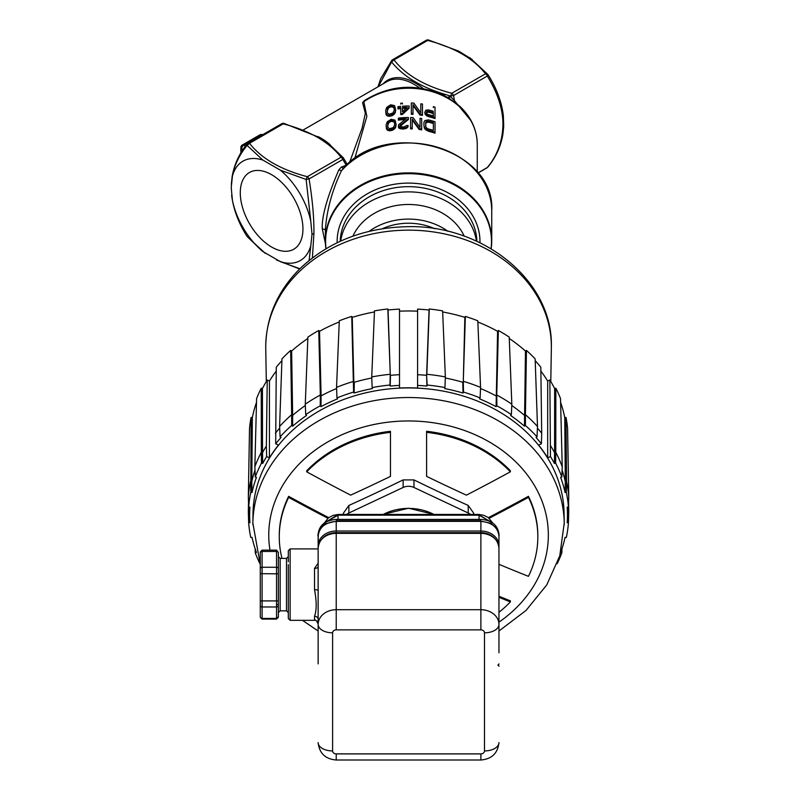 <?xml version="1.0" encoding="UTF-8"?>
<svg xmlns="http://www.w3.org/2000/svg" width="800" height="800" viewBox="0 0 800 800"><rect width="100%" height="100%" fill="white"/><g stroke="black" fill="none" stroke-linecap="round" stroke-linejoin="round"><path stroke-width="1.2" d="M365.51 99.8L362.57 102.57L365.34 113.35L362.09 128.16L349.5 162.68M378.34 86.61L391.59 61.99C403.28 76.36 420.94 87.11 444.57 94.23L442.33 94.6M280.39 170.19L262.84 160.06A57.38 33.13 -120 0 0 232.41 176.18L231.24 187.55L232.41 200.29A57.38 33.13 -120 0 0 262.84 251.54L280.39 261.67A57.38 33.13 -120 0 0 310.82 245.56L312 234.18L310.82 221.45A57.38 33.13 -120 0 0 280.39 170.19L306.14 179.48L307.3 176.69L341.04 157.21L343.43 157.96L347.32 164.56L343.52 158.1M354.67 158.74L366.86 116.36L363.82 101.75L362.57 102.57M444.37 95.59L444.57 94.23L450.62 96.07L448.99 98.17L448.14 97.65L459.68 106.15C471.15 116.99 477.01 129.71 477.26 144.34A68.71 56.1 0 0 0 437.25 93.36A68.71 56.1 0 0 0 363.82 101.75L364.14 100.74C391.37 83.9 419.4 82.89 448.25 97.71M448.14 97.65L449.78 95.82L454.44 100.67L453.57 95.53L450.62 96.07L451.78 93.27L485.52 73.8L487.97 74.63M428.87 40.46L427.71 40.42L393.98 59.9L391.59 61.99L391.77 60.43M459.8 106.27L460.61 107.04M423.93 125.8L424.76 128.87L428.37 131.23A68.71 56.1 0 0 1 435.04 133.18L435.04 132.22A69.8 56.99 180 0 0 428.37 130.3L424.76 127.96L423.93 125.8L423.93 122.47L424.76 120.63L428.37 119.86A69.8 56.99 0 0 1 435.04 121.78L435.04 132.22M412.26 120.04L419.2 129.52A68.71 56.1 0 0 1 421.7 129.88L421.7 128.98A69.8 56.99 180 0 0 419.2 128.62L412.26 119.15L412.26 128.04A69.8 56.99 180 0 0 410.59 127.98L410.59 117.54A69.8 56.99 0 0 1 413.09 117.64L420.04 127.4L420.04 118.29A69.8 56.99 0 0 1 421.7 118.54L421.7 128.98M410.59 127.98L410.59 128.87A68.71 56.1 0 0 1 412.26 128.92L412.26 128.04M420.04 119.19L420.04 127.4M400.03 126.39L408.36 119.51L408.36 118.4M398.36 126.12L398.64 127.88L402.53 129.06A68.71 56.1 0 0 1 403.64 128.99L406.7 128.2L408.09 126.4L408.09 125.52L406.7 127.31L403.64 128.1A69.8 56.99 180 0 0 402.53 128.17L398.64 126.98L398.64 124.76L406.14 118.66A69.8 56.99 180 0 0 398.36 119.24L398.36 118.13A69.8 56.99 0 0 1 408.36 117.52L408.36 118.63L400.03 125.5M398.36 119.24L398.36 120.13A68.71 56.1 0 0 1 404.88 119.59M386.13 126.76L387.24 130.05L389.47 130.83L392.8 130.11L395.03 128.39L396.14 124.65L395.03 127.48L391.13 129.76L388.08 129.58L386.41 127.79L386.13 124.76L387.24 121.79L391.13 119.32L395.03 120.15L396.14 124.65M433.35 107.57L433.35 106.62A69.8 56.99 0 0 1 435.02 107.16L435.02 117.6A69.8 56.99 180 0 0 428.33 115.68L425.82 114.23L424.71 112.45L425.82 110.23L428.33 109.9A69.8 56.99 0 0 1 433.35 111.29M424.71 112.45L425.82 115.14L428.33 116.6A68.71 56.1 0 0 1 435.02 118.56L435.02 117.6M413 105.46L419.97 115.01A68.71 56.1 0 0 1 422.48 115.39L422.48 114.49A69.8 56.99 180 0 0 419.97 114.11L413 104.57L413 113.46A69.8 56.99 180 0 0 411.33 113.39L411.33 102.95A69.8 56.99 0 0 1 413.84 103.07L420.81 112.89L420.81 103.79A69.8 56.99 0 0 1 422.48 104.05L422.48 114.49M411.33 113.39L411.33 114.27A68.71 56.1 0 0 1 413 114.35L413 113.46M420.81 104.69L420.81 112.89M402.41 114.45L402.41 113.56A69.8 56.99 180 0 0 400.74 113.7L400.74 114.59A68.71 56.1 0 0 1 402.41 114.45L409.1 108.23L409.1 106.9M400.74 113.7L400.74 107.7A69.8 56.99 180 0 0 397.95 108.01L397.95 108.9A68.71 56.1 0 0 1 400.74 108.6M400.74 104.15L400.74 103.26A69.8 56.99 0 0 1 402.41 103.12L402.41 104.01M385.68 112.27L386.8 115.56L389.03 116.32L392.37 115.58L394.6 113.84L395.72 110.09L394.6 112.94L390.7 115.24L387.63 115.07L385.96 113.3L385.68 110.27L386.8 107.3L390.7 104.8L394.6 105.61L395.72 110.09M284.39 123.88L283.24 123.84L249.5 143.32L247.11 145.4L262.84 160.06M343.49 158.04A2.89 2.89 0 0 0 343.25 157.71L342.83 159.46L346.21 165.23L341.42 167.04L338.84 169.85C327.09 197.24 321.57 216.91 322.29 228.85L325.44 243.61M312.39 257.89L313.91 233.69C314.13 218.39 312.53 200.14 309.09 178.94L306.14 179.48L310.82 221.45M341.42 167.04L343.58 168.44M343.21 168.75L341.46 170.76A83.18 67.91 180 0 1 434.41 146.35A83.18 67.91 180 0 1 491.73 210.9L491.73 240.8A83.18 67.91 0 0 0 408.55 172.88A83.18 67.91 0 0 0 325.37 240.8L325.94 248.75A83.18 67.91 0 0 1 325.37 240.8L325.37 229.59C326.84 209.8 332.21 190.19 341.46 170.76L338.84 169.85M491.73 210.9C495.77 147.59 385.54 117.34 342.52 169.26L342.64 169.13M491.04 248.68A82.96 67.74 180 0 0 491.51 241.42A82.96 67.74 180 0 0 408.55 173.68A82.96 67.74 180 0 0 325.59 241.42A82.96 67.74 180 0 0 326.06 248.68M337.15 242.73A71.42 58.32 0 0 1 337.13 241.42A71.42 58.32 0 0 1 408.55 183.11A71.42 58.32 0 0 1 479.97 241.42A71.42 58.32 0 0 1 479.95 242.73M310.82 245.56L309.12 260.47M240.29 192.78A44.3 25.58 60 0 1 249.47 172.5A44.3 25.58 60 0 1 283.6 184.37A44.3 25.58 60 0 1 302.94 228.95A44.3 25.58 60 0 1 293.77 249.23A44.3 25.58 60 0 1 259.63 237.36A44.3 25.58 60 0 1 240.29 192.78M232.41 176.18C234.34 165.25 239.24 154.99 247.11 145.4L247.71 143.5A2.89 1.67 60 0 1 248.05 143.17A2.89 1.67 60 0 1 249.5 143.32C261.53 158.62 280.8 169.74 307.3 176.69A2.89 1.67 60 0 1 309.09 178.94L342.83 159.46A2.89 1.67 60 0 0 341.04 157.21C329.01 141.91 309.74 130.78 283.24 123.84A2.89 1.67 60 0 0 281.79 123.69L281.79 123.69A2.89 1.67 60 0 0 281.45 124.02M247.02 236.32L247.11 236.46C239.63 224.69 234.72 212.64 232.41 200.29M262.84 251.54L247.43 236.84M299.87 268.74L280.39 261.67M240.85 147.53A2.89 2.89 0 0 1 242.3 145.03A2.89 1.67 60 0 1 243.74 145.17A2.89 1.67 120 0 0 241.7 148.71A2.89 1.67 180 0 1 240.85 147.53L240.85 152.91M259.94 134.84A2.89 2.89 0 0 1 262.65 134.74A2.89 1.67 120 0 0 261.39 134.98A2.89 1.67 -120 0 0 259.94 134.84L242.3 145.03M428.37 131.23L428.37 130.3M426.98 130.68L426.98 129.76M425.87 129.99L425.87 129.07M424.76 128.87L424.76 127.96M424.21 127.88L424.21 126.97M427.26 128.49L428.37 128.97A69.8 56.99 0 0 1 433.38 130.35L433.38 122.58A69.8 56.99 180 0 0 428.37 121.2L426.43 121.42L425.6 122.8L425.87 127.07L427.26 128.49M425.6 126.13L425.87 122.88L428.37 122.12A68.71 56.1 0 0 1 433.38 123.53L433.38 130.35M425.87 122.88L425.87 121.97M426.43 122.34L426.43 121.42M427.26 122.08L427.26 121.16M428.37 122.12L428.37 121.2M419.2 129.52L419.2 128.62M400.58 125.45L400.58 124.55M400.03 125.94L402.81 127.04A69.8 56.99 0 0 1 403.92 126.97L406.7 125.53A69.8 56.99 0 0 1 408.09 125.52M407.81 127.29L407.81 126.41M406.7 128.2L406.7 127.31M405.59 128.67L405.59 127.79M403.64 128.99L403.64 128.1M402.53 129.06L402.53 128.17M400.86 128.97L400.86 128.08M399.75 128.64L399.75 127.75M398.64 127.88L398.64 126.98M395.86 126.7L395.86 125.8M395.58 127.41L395.58 126.51M395.03 128.39L395.03 127.48M394.19 129.19L394.19 128.29M392.8 130.11L392.8 129.2M391.13 130.68L391.13 129.76M389.47 130.83L389.47 129.91M388.08 130.5L388.08 129.58M387.24 130.05L387.24 129.12M386.69 129.32L386.69 128.38M386.41 128.73L386.41 127.79M393.36 127.55L394.75 124.64L394.47 121.8L392.52 120.37L389.75 120.96L387.8 123.2L387.8 127.42L389.75 128.73L393.36 127.55M387.52 126.16L388.91 122.52L391.13 121.35L393.36 121.57L394.47 122.7L394.75 124.64M387.8 124.13L387.8 123.2M388.91 122.52L388.91 121.6M389.75 121.88L389.75 120.96M391.13 121.35L391.13 120.43M392.52 121.28L392.52 120.37M393.36 121.57L393.36 120.66M394.47 122.7L394.47 121.8M424.99 113.17L424.99 114.08M428.33 116.6L428.33 115.68M426.94 116.05L426.94 115.13M425.82 115.14L425.82 114.23M433.35 115.95L433.35 112.62A69.8 56.99 180 0 0 428.05 111.17L426.38 112.12L426.66 113.52L428.05 114.5A69.8 56.99 0 0 1 433.35 115.95L433.35 113.57A68.71 56.1 0 0 0 428.05 112.09L428.05 111.17M426.38 113.04L428.05 112.09M427.22 112.12L427.22 111.2M426.66 112.44L426.66 111.52M426.38 112.79L426.38 112.12M419.97 115.01L419.97 114.11M402.41 106.23A69.8 56.99 0 0 1 409.1 106.01L409.1 107.35L402.41 113.56M397.95 108.01L397.95 106.67A69.8 56.99 0 0 1 400.74 106.37M402.41 107.57L402.41 111.79L407.15 107.36A69.8 56.99 180 0 0 402.41 107.57M402.41 111.79L402.41 108.46A68.71 56.1 0 0 1 406.15 108.27M395.44 112.15L395.44 111.25M395.16 112.86L395.16 111.96M394.6 113.84L394.6 112.94M393.77 114.65L393.77 113.75M392.37 115.58L392.37 114.67M390.7 116.15L390.7 115.24M389.03 116.32L389.03 115.39M387.63 116L387.63 115.07M386.8 115.56L386.8 114.63M386.24 114.82L386.24 113.89M385.96 114.24L385.96 113.3M392.93 113.01L394.32 110.1L394.04 107.26L392.09 105.84L389.31 106.44L387.35 108.7L387.35 112.92L389.31 114.22L392.93 113.01M387.08 111.66L388.47 108.01L390.7 106.83L392.93 107.03L394.04 108.16L394.32 110.1M387.35 109.63L387.35 108.7M388.47 108.01L388.47 107.09M389.31 107.37L389.31 106.44M390.7 106.83L390.7 105.91M392.09 106.75L392.09 105.84M392.93 107.03L392.93 106.13M394.04 108.16L394.04 107.26M454.41 101.99L454.44 100.67L471.34 121.12M503.69 126.97L503.37 115.8C501.64 101.72 496.51 87.99 487.97 74.62A2.89 2.89 0 0 0 487.73 74.3L487.31 76.05C497.79 93.15 503 109.32 502.94 124.56C502.62 141.06 497.41 155.38 487.31 167.51L487.73 167.17M472.18 59.47L458.61 51.07L428.5 40A2.89 2.89 0 0 0 426.27 40.28L392.53 59.76A2.89 1.67 -120 0 0 392.19 60.09M503.37 115.8L502.61 110.72C500.29 98.37 495.39 86.31 487.9 74.54M476.88 241.29A68.35 55.81 180 0 0 408.55 186.66A68.35 55.81 180 0 0 340.22 241.29M340.68 241.08A68.35 55.81 0 0 1 408.55 191.88A68.35 55.81 0 0 1 476.42 241.08M464.2 236.17A59.31 48.42 180 0 0 408.55 204.48A59.31 48.42 180 0 0 352.9 236.17M448.03 231.38A59.31 48.42 180 0 0 408.55 219.1A59.31 48.42 180 0 0 369.08 231.38M382.29 228.76A54.24 44.29 0 0 1 408.55 223.23A54.24 44.29 0 0 1 434.81 228.76M560.79 552.1A158.9 129.75 180 0 0 565.06 537.38L566.32 537.5A160.17 130.78 180 0 0 568.43 522.83L567.17 522.71A158.9 129.75 180 0 0 567.41 518.14A158.9 129.75 180 0 0 567.17 507.15L568.43 507.03A160.17 130.78 180 0 0 566.32 492.37L566.57 481.61A160.49 131.04 0 0 1 568.76 496.86L567.59 428.42A159.48 130.22 180 0 0 566.01 417.42L564.75 417.54A158.21 129.18 180 0 0 560.61 402.42M555.85 388.19L555.77 452.33A160.49 131.04 0 0 1 562.23 466.75L560.51 398.59A159.48 130.22 180 0 0 555.85 388.19L554.66 388.55A158.21 129.18 180 0 0 549.86 380.01L547.68 381.04A155.69 127.12 180 0 0 540.88 371.12M537.42 428.14A159.22 130 0 0 1 541.7 433.2L540.82 367.22A158.21 129.18 180 0 0 535.2 360.67M547.68 381.04L547.68 457.87A155.69 127.12 180 0 0 538.63 445.09L541.42 443.77A158.9 129.75 180 0 0 536.06 437.5L537.03 436.84L537.49 426.47L535.14 358.89A159.48 130.22 180 0 0 526.44 350.4L525.47 351.06A158.21 129.18 180 0 0 509.26 338.47M496.76 395.03A160.49 131.04 0 0 1 511.83 404.2L509.21 337.1A159.48 130.22 180 0 0 498.34 330.48L497.58 331.31A158.21 129.18 180 0 0 477.85 321.97M537.03 436.84A160.17 130.78 180 0 0 525.43 425.51L524.46 426.18A158.9 129.75 180 0 0 510.61 415.49L511.37 414.66A160.17 130.78 180 0 0 496.87 405.83L496.11 406.66A158.9 129.75 180 0 0 479.61 398.88L480.11 397.93A160.17 130.78 180 0 0 463.5 392.09L463.29 381.31A160.49 131.04 0 0 1 480.56 387.39L477.8 320.8A159.48 130.22 180 0 0 465.35 316.42L464.85 317.37A158.21 129.18 180 0 0 442.67 311.96M429.27 308.99L426.83 374.31A160.49 131.04 0 0 1 445.36 376.95L442.62 310.89A159.48 130.22 180 0 0 429.27 308.99L429.05 310.01A158.21 129.18 180 0 0 417.59 309.13L417.59 388.02A155.69 127.12 180 0 0 399.51 388.02L399.51 311.19A155.69 127.12 180 0 1 417.59 311.19L417.59 385.4A158.9 129.75 180 0 1 426.92 386.06L427.14 385.04A160.17 130.78 180 0 1 444.95 387.58L444.73 388.59A158.9 129.75 180 0 1 463 393.04L463.5 392.09M399.51 374.7L399.51 385.4A158.9 129.75 180 0 0 390.18 386.06L390.49 375.33A159.22 130 0 0 1 399.51 374.7L399.51 309.13A158.21 129.18 180 0 0 388.05 310.01L387.84 308.99A159.48 130.22 180 0 0 374.48 310.89L371.74 376.95A160.49 131.04 0 0 1 390.27 374.31L389.96 385.04A160.17 130.78 180 0 0 372.15 387.58L372.37 388.59A158.9 129.75 180 0 0 354.1 393.04L353.6 392.09A160.17 130.78 180 0 0 336.99 397.93L337.49 398.88A158.9 129.75 180 0 0 320.99 406.66L320.23 405.83A160.17 130.78 180 0 0 305.73 414.66L306.49 415.49A158.9 129.75 180 0 0 292.64 426.18L291.67 425.51A160.17 130.78 180 0 0 280.07 436.84L281.04 437.5A158.9 129.75 180 0 0 275.68 443.77L278.47 445.09A155.69 127.12 180 0 0 269.43 457.87L269.43 381.04L267.24 380.01A158.21 129.18 180 0 0 262.44 388.55L261.25 388.19A159.48 130.22 180 0 0 256.59 398.59L254.87 466.75A160.49 131.04 0 0 1 261.33 452.33L261.48 463.13A160.17 130.78 180 0 0 255.27 476.99L256.46 477.35A158.9 129.75 180 0 0 252.04 492.49L250.78 492.37A160.17 130.78 180 0 0 248.67 507.03L249.93 507.15A158.9 129.75 180 0 0 249.69 518.14A158.9 129.75 180 0 0 249.93 522.71L248.67 522.83A160.17 130.78 180 0 0 250.78 537.5L252.04 537.38A158.9 129.75 180 0 0 256.31 552.1M374.43 311.96A158.21 129.18 180 0 0 352.25 317.37L351.75 316.42A159.48 130.22 180 0 0 339.3 320.8L336.54 387.39A160.49 131.04 0 0 1 353.82 381.32L352.25 317.37M339.25 321.97A158.21 129.18 180 0 0 319.52 331.31L318.76 330.48A159.48 130.22 180 0 0 307.89 337.1L305.27 404.2A160.49 131.04 0 0 1 320.34 395.03M307.84 338.47A158.21 129.18 180 0 0 291.63 351.06L290.66 350.4A159.48 130.22 180 0 0 281.96 358.89L279.61 426.47L280.07 436.84M281.9 360.67A158.21 129.18 180 0 0 276.28 367.22L275.68 443.77M276.23 371.12A155.69 127.12 180 0 0 269.43 381.04M256.49 402.42A158.21 129.18 180 0 0 252.35 417.54L251.09 417.42A159.48 130.22 180 0 0 249.51 428.42L248.34 496.86A160.49 131.04 0 0 1 250.53 481.61L251.79 481.73L252.35 417.54M248.52 502.25L248.34 512.13L249.51 512.02M249.69 518.14L249.38 507.7A159.22 130 0 0 1 249.36 507.1M251.09 417.42L250.78 492.37M252.04 492.49L251.79 481.73A159.22 130 0 0 1 255 470.11M261.25 388.19L261.33 452.33L262.52 452.68L262.44 388.55M269.43 457.87L266.64 456.56A158.9 129.75 180 0 0 262.67 463.48L262.52 452.68A159.22 130 0 0 1 266.36 445.99L267.24 380.01M266.64 456.56L266.36 445.99M275.4 433.2A159.22 130 0 0 1 279.69 428.14M279.61 426.48A160.49 131.04 0 0 1 291.67 414.7L291.67 425.51M290.66 350.4L291.67 414.69L292.65 415.36L291.63 351.06M292.64 426.18L292.65 415.36A159.22 130 0 0 1 305.32 405.51M318.76 330.48L320.34 395.02L321.1 395.85L319.52 331.31M320.99 406.66L321.1 395.85A159.22 130 0 0 1 336.59 388.52M351.75 316.42L353.6 392.09M354.1 393.04L354.32 382.26A159.22 130 0 0 1 371.78 378M387.84 308.99L390.27 374.31L388.05 310.01M417.59 374.7A159.22 130 0 0 1 426.61 375.33L426.92 386.06M429.05 310.01L426.61 375.33L427.14 385.04M445.32 378A159.22 130 0 0 1 462.78 382.26L463 393.04M464.85 317.37L463.29 381.31L465.35 316.42M480.51 388.52A159.22 130 0 0 1 496 395.85L496.76 395.02L498.34 330.48M497.58 331.31L496.11 406.66M511.78 405.51A159.22 130 0 0 1 524.45 415.36L525.43 414.7L526.44 350.4M525.47 351.06L524.46 426.18M525.43 425.51L525.43 414.69A160.49 131.04 0 0 1 537.49 426.48M541.42 443.77L541.7 433.2M549.86 380.01L550.46 456.56L547.68 457.87M550.74 445.99A159.22 130 0 0 1 554.58 452.68L554.43 463.48A158.9 129.75 180 0 0 550.46 456.56M554.66 388.55L554.58 452.68L555.77 452.33L555.62 463.13L554.43 463.48M562.1 470.11A159.22 130 0 0 1 565.31 481.73L565.06 492.49A158.9 129.75 180 0 0 560.64 477.35L561.83 476.99A160.17 130.78 180 0 0 555.62 463.13M564.75 417.54L565.31 481.73L566.57 481.61L566.01 417.42M567.74 507.1A159.22 130 0 0 1 567.72 507.7L567.41 518.14M567.59 512.02L568.76 512.13L568.59 502.25M557.16 563.71A160.17 130.78 180 0 0 561.83 552.87L560.68 552.53M566.32 492.37L565.06 492.49M390.18 386.06L389.96 385.04M262.67 463.48L261.48 463.13M256.42 552.53L255.27 552.87A160.17 130.78 180 0 0 259.94 563.71M252.86 524.65A155.69 127.12 0 0 1 252.87 523.08L253.02 513.36A155.54 127 0 0 1 408.55 387.93A155.54 127 0 0 1 564.08 513.36L564.23 523.08A155.69 127.12 0 0 1 564.24 524.65M255.11 548.66L255.27 552.87M248.67 522.83L248.34 512.13M248.67 507.03L248.34 496.86M255.27 476.99L254.87 466.75M305.73 414.66L305.27 404.2M320.23 405.83L320.34 395.02M336.99 397.93L336.54 387.39M372.15 387.58L371.74 376.95M445.36 376.95L444.95 387.58M480.11 397.93L480.56 387.39M496.87 405.83L496.76 395.02M511.83 404.2L511.37 414.66M562.23 466.75L561.83 476.99M568.43 507.03L568.76 496.86M568.43 522.83L568.76 512.13M561.83 552.87L561.99 548.66M489.52 518.09A1160.7 580.27 -35.3 0 0 528.44 497.36A129.28 105.56 0 0 1 537.83 536.86L537.83 535.81A129.28 105.56 180 0 0 528.44 496.31A1158.89 579.37 144.7 0 1 488.72 517.46M328.36 517.47A1158.89 579.44 -144.7 0 1 288.65 496.34A129.28 105.56 180 0 0 279.27 535.81L279.27 536.86A129.28 105.56 0 0 1 288.65 497.39A1160.7 580.34 35.3 0 0 327.57 518.1M343.45 513.12L343.45 514.44L343.45 513.12L348.88 505.45L348.88 513.01A10.85 8.86 180 0 0 346.61 514.44M473.65 514.44L473.65 513.12L468.22 505.45A1157.2 578.78 -144.8 0 1 413.97 479.91L403.13 479.91A1157.2 578.78 144.8 0 1 348.88 505.45M390.47 432.34L390.47 431.29A129.28 105.56 180 0 0 306.71 470.78L306.71 471.83A129.28 105.56 0 0 1 390.47 432.34L390.47 476.4A1158.35 579.36 144.8 0 1 350.66 495.14A1160.7 580.42 -144.7 0 1 306.71 471.83M510.37 471.81L510.37 470.76A129.28 105.56 180 0 0 426.6 431.28L426.6 432.34A129.28 105.56 0 0 1 510.37 471.81A1160.7 580.34 144.7 0 1 466.4 495.15A1158.35 578.99 -144.7 0 1 426.61 476.37L426.6 432.34M528.44 497.36L528.44 496.31M537.83 536.86A129.28 105.56 0 0 1 528.45 576.34A1160.7 580.34 -144.7 0 1 498.96 564.32M498.96 597.31A1160.7 580.42 35.3 0 0 510.39 601.89L510.39 600.84A1158.89 579.51 -144.7 0 1 498.96 596.26M281.99 558.4A129.28 105.56 0 0 1 279.27 536.86M288.65 496.34L288.65 497.39M470.49 514.44A10.85 8.86 180 0 0 468.22 513.01L413.97 487.47A10.85 8.86 180 0 0 403.13 487.47L348.88 513.01M510.39 601.89A129.28 105.56 0 0 1 498.96 612.32M480.97 521.61L480.88 521.38C491.86 522.36 497.89 527.28 498.96 536.14L498.96 624.47A14.47 8.35 180 0 1 484.49 632.82A3.62 2.95 180 0 0 480.88 629.87L336.22 629.87A3.62 2.95 180 0 0 332.61 632.82L332.61 750.93A3.62 2.95 180 0 0 336.22 753.89L480.88 753.89A3.62 2.95 180 0 0 484.49 750.93L484.49 632.82M494.78 538.46A17.18 14.03 180 0 0 480.88 532.67L336.22 532.67A17.18 14.03 180 0 0 322.32 538.46M332.61 632.82A14.47 8.35 180 0 1 318.14 624.47L318.14 548.13C319.26 538.9 325.29 533.87 336.22 533.03L336.22 609.71L480.88 609.71L480.88 533.2M498.96 652.76L498.96 624.47A18.08 14.76 0 0 0 480.88 609.71L480.88 629.87M318.14 663.9L318.14 619.42A3.62 3.2 0 0 0 314.53 616.22C316.74 610.35 316.74 601.53 314.53 589.76A3.62 0.52 180 0 1 318.14 590.29L318.14 545.8A18.08 14.76 0 0 1 336.22 531.03L336.22 533.03L480.88 533.03C491.81 533.87 497.84 538.9 498.96 548.13L498.96 537.6M318.29 546.21A1.81 1.04 180 0 1 318.14 545.8L318.14 536.14C319.22 527.27 325.24 522.35 336.22 521.38L336.22 531.03L480.88 531.03A18.08 14.76 0 0 1 498.96 545.8A1.81 1.04 180 0 1 498.81 546.21M318.14 537.6L318.14 544.12M318.14 566.76A3.62 1.64 0 0 1 314.53 568.4L318.14 563.17M336.13 521.61L338.03 521.36L338.03 520.7L479.07 520.7L479.07 521.36L338.03 521.36M492.75 523.04L488.19 517.47L483.53 515.24L479.24 514.51L479.07 515.17L492.59 522.93M338.78 515.15L338.78 514.49L479.24 514.51L479.07 515.17L338.03 515.17L338.03 519.41M478.32 515.15L478.32 514.49L337.86 514.51L338.03 515.17L337.84 514.52L333.07 515.4L328.32 517.91L324.35 523.04M324.51 522.93L338.03 515.17M288.31 561.73L288.31 550.71L290.12 548.9L290.12 620.33L288.31 618.52L288.31 564.72M288.31 604.5L288.31 618.52M278.36 616.29L278.36 604.5L276.55 604.5M260.28 616.29L260.28 600.91L278.36 600.91L278.36 605.34L278.36 568.74L278.36 605.34A1.81 1.64 0 0 1 276.55 606.98L276.55 573.83L278.36 573.66L278.36 552.44L278.36 563.89M260.28 606.31L260.28 552.44M260.28 573.66L260.28 568.74A1.81 1.48 0 0 1 262.09 567.26L276.55 567.26L276.55 573.83L260.28 573.66L260.28 562.92M318.29 534.18L318.14 545.69M480.18 520.71L480.88 519.41L336.22 519.41C325.15 520.37 319.13 525.29 318.14 534.17M336.22 519.41L336.92 520.71M498.96 652.28L498.96 534.17C497.78 525.13 491.75 520.21 480.88 519.41M493.06 523.27L478.36 514.49M479.07 514.44L338.03 514.44L324.04 523.27M338.74 514.49L338.03 514.44M330.17 144.73A54.24 31.32 -120 0 0 318.07 136.57M303.53 129.8L386.95 81.64A54.24 31.32 60 0 1 419.6 87.98M423.21 88.55A55.15 31.84 -120 0 0 383.09 83.87M377.99 86.82L380.72 78.72L391.75 60.42A2.89 2.89 0 0 1 392.53 59.76A2.89 1.67 -120 0 1 393.98 59.9C406.01 75.21 425.27 86.33 451.78 93.27A2.89 1.67 -120 0 1 453.57 95.53L487.31 76.05A2.89 1.67 -120 0 0 485.52 73.8C473.49 58.49 454.22 47.37 427.71 40.42A2.89 1.67 -120 0 0 426.27 40.28M325.37 229.59L322.29 228.85M491.73 240.8A83.18 67.91 0 0 1 491.15 248.75L491.73 240.8M312 234.18L313.91 233.69M243.03 149.48L241.7 148.71L241.7 151.52M261.81 135.23L243.74 145.17L245.43 146.14M503.71 126.57L502.87 134.5C500.64 146.9 495.6 157.79 487.74 167.18A2.89 2.89 0 0 1 486.96 167.84L486.96 167.84A2.89 1.67 60 0 0 487.31 167.51L477.82 172.99M503.78 123.45L502.94 124.56M550.79 381.54L551.35 348.35A142.81 116.61 180 0 0 551.36 346.75A142.81 116.61 180 0 0 408.55 230.15A142.81 116.61 180 0 0 265.74 346.75A142.81 116.61 180 0 0 265.75 348.35L266.31 381.54M260.28 564.62L252.87 523.08A155.69 127.12 0 0 1 408.55 397.53A155.69 127.12 0 0 1 564.23 523.08L559.79 555.78L546.76 584.9L526.06 610.42L498.96 631.01M269.98 550.14A139.79 114.14 180 0 1 268.76 535.1A139.79 114.14 0 0 1 408.55 420.96A139.79 114.14 0 0 1 548.34 535.1A139.79 114.14 180 0 1 498.96 622.16M315.24 620.09A139.79 114.14 180 0 0 317.67 621.83M403.13 487.47L403.13 479.91M413.97 479.91L413.97 487.47M468.22 513.01L468.22 505.45M484.49 750.93A14.47 8.35 -0 0 0 498.96 742.58C497.77 753.3 491.74 759.1 480.88 760L480.88 753.89M498.96 666.24A18.08 14.76 180 0 0 498.96 666.23A1.81 1.04 -0 0 0 498.05 665.33M498.96 548.13A18.08 14.76 180 0 0 480.88 533.36L336.22 533.36A18.08 14.76 180 0 0 318.14 548.13M480.88 533.03L480.88 521.38L479.07 521.36M318.14 624.47A18.08 14.76 0 0 1 336.22 609.71L336.22 629.87M336.22 753.89L336.22 760C325.36 759.1 319.33 753.3 318.14 742.58A14.47 8.35 0 0 0 332.61 750.93M498.05 664.81A1.81 1.04 -0 0 0 498.96 663.9M314.53 568.4L314.53 589.76M314.53 616.22L314.53 620.33C315.39 619.4 316.6 620.6 318.14 623.94M479.07 519.41L479.07 515.17M433.9 514.44A47.01 38.39 180 0 0 408.55 508.39A47.01 38.39 180 0 0 383.21 514.44M288.31 556.59L286.5 558.4L286.5 610.83L288.31 612.64M286.5 610.83L280.17 610.83L280.17 558.4L278.36 556.59M278.36 568.74A1.81 1.48 0 0 0 276.55 567.26L276.55 551.46A1.81 1.48 0 0 1 278.36 552.94M276.55 550.14L262.09 550.14L262.09 551.46L276.55 551.46L276.55 550.14L278.36 552.44M260.28 552.94A1.81 1.48 0 0 1 262.09 551.46L262.09 618.43L276.55 618.43L276.55 606.98L262.09 606.98A1.81 1.64 0 0 1 260.28 605.34L260.28 600.91M260.28 616.79A1.81 1.64 0 0 0 262.09 618.43L262.09 619.09L260.28 617.28M276.55 618.43A1.81 1.64 0 0 0 278.36 616.79L276.55 618.43M477.26 144.34L477.26 172.31M343.25 157.71L328.21 143.19L320.05 137.71L284.02 123.41A2.89 2.89 0 0 0 281.79 123.69L248.05 143.17A2.89 2.89 0 0 0 247.27 143.83C239.42 153.22 234.37 164.11 232.15 176.5L231.31 184.44M265.35 253.42L247.29 236.71A2.89 2.89 0 0 1 247.05 236.38C238.51 223.01 233.38 209.29 231.64 195.21M299.63 268.98L276.4 259.94M487.73 74.3L469.67 57.59M486.96 167.84L477.89 173.08M551.36 346.65C553.06 279.64 480.97 223.18 404.5 226.78C362.88 228.28 328.09 242.19 300.13 268.49C277.69 290.82 266.23 316.87 265.74 346.65L265.74 347.05M302.48 620.33L318.14 631.01M480.88 760L336.22 760M479.07 520.7L490.76 523.28L496.02 527.76C498.52 532.22 499.49 535.02 498.96 536.14M318.14 536.14C316.73 534.13 322.41 524.58 325.54 523.75L338.03 520.7M314.53 620.33L290.12 620.33M318.14 548.9L290.12 548.9M382.93 514.44L408.55 508.22L434.17 514.44M286.5 558.4L280.17 558.4M262.09 550.14L260.28 551.95M276.55 619.09L262.09 619.09M280.17 610.83L278.36 612.64"/></g></svg>

